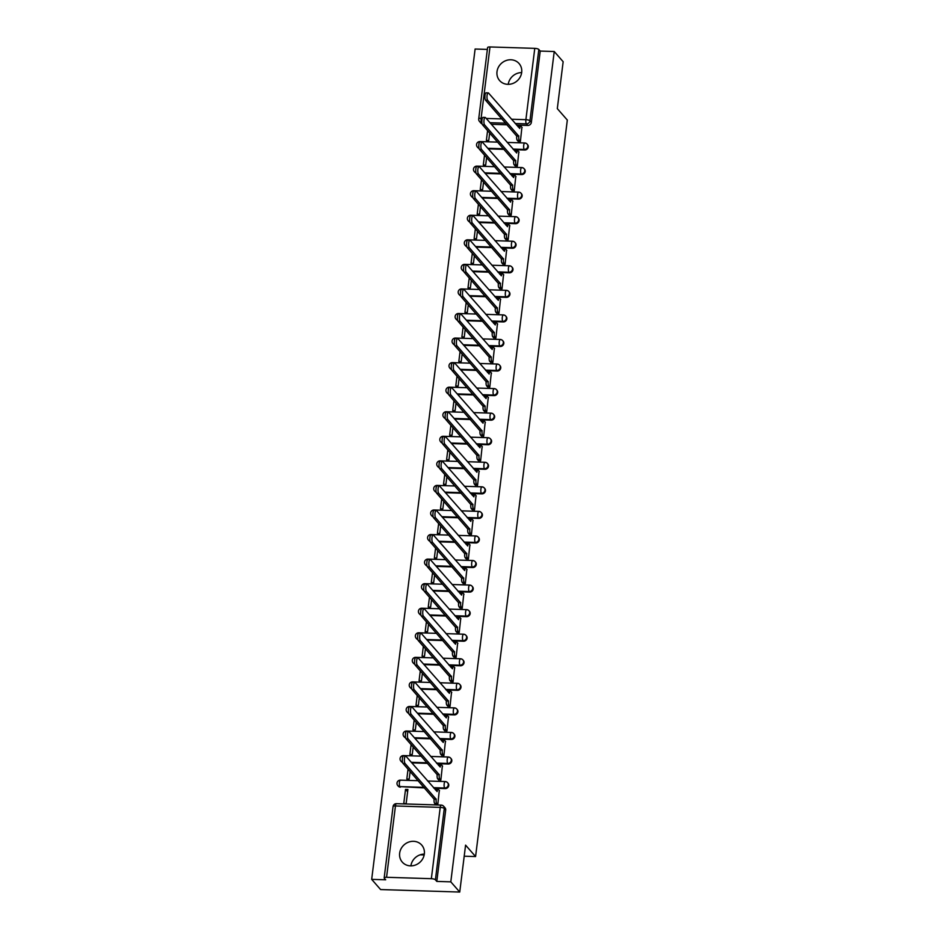 <?xml version="1.0" encoding="UTF-8"?>
<svg xmlns="http://www.w3.org/2000/svg" width="939" height="939" viewBox="0 0 939 939"><rect width="100%" height="100%" fill="white"/><g stroke="black" fill="none" stroke-linecap="round" stroke-linejoin="round"><path stroke-width="1.41" d="M497.001 71.669A12.923 11.773 -41.2 0 0 499.618 80.566A12.923 11.773 -41.2 0 0 512.717 83.524A12.923 11.773 -41.2 0 0 521.685 72.444A12.923 11.773 -41.2 0 0 519.067 63.547A12.923 11.773 -41.2 0 0 505.957 60.589A12.923 11.773 -41.2 0 0 497.001 71.669M399.65 853.199A12.923 11.773 -41.2 0 0 402.279 862.096A12.923 11.773 -41.2 0 0 415.378 865.054A12.923 11.773 -41.2 0 0 424.334 853.974A12.923 11.773 -41.2 0 0 421.717 845.077A12.923 11.773 -41.2 0 0 408.618 842.119A12.923 11.773 -41.2 0 0 399.65 853.199M513.516 149.653L524.725 150.005A3.31 3.017 -41.2 0 0 527.612 144.676L527.119 144.113A3.31 3.017 138.8 0 1 524.232 149.442L513.023 149.09M510.464 174.208L521.661 174.56A3.31 3.017 -41.2 0 0 524.549 169.231L524.056 168.668A3.31 3.017 138.8 0 1 521.168 173.997L509.971 173.645M507.4 198.775L518.61 199.127A3.31 3.017 -41.2 0 0 521.497 193.798L520.992 193.234A3.31 3.017 138.8 0 1 518.117 198.563L506.907 198.211M504.337 223.329L515.546 223.682A3.31 3.017 -41.2 0 0 518.434 218.353L517.941 217.789A3.31 3.017 138.8 0 1 515.053 223.118L503.844 222.766M501.285 247.896L512.483 248.248A3.31 3.017 -41.2 0 0 515.37 242.919L514.877 242.356A3.31 3.017 138.8 0 1 511.99 247.685L500.792 247.333M498.222 272.451L509.431 272.803A3.31 3.017 -41.2 0 0 512.318 267.474L511.825 266.911A3.31 3.017 138.8 0 1 508.938 272.24L497.729 271.887M495.17 297.017L506.367 297.37A3.31 3.017 -41.2 0 0 509.255 292.041L508.762 291.477A3.31 3.017 138.8 0 1 505.875 296.806L494.677 296.454M492.106 321.572L503.316 321.924A3.31 3.017 -41.2 0 0 506.191 316.596L505.698 316.032A3.31 3.017 138.8 0 1 502.823 321.361L491.613 321.009M489.043 346.139L500.252 346.491A3.31 3.017 -41.2 0 0 503.14 341.162L502.647 340.599A3.31 3.017 138.8 0 1 499.759 345.928L488.55 345.575M485.991 370.694L497.189 371.046A3.31 3.017 -41.2 0 0 500.076 365.717L499.583 365.154A3.31 3.017 138.8 0 1 496.696 370.482L485.498 370.13M482.928 395.26L494.137 395.612A3.31 3.017 -41.2 0 0 497.013 390.284L496.52 389.72A3.31 3.017 138.8 0 1 493.644 395.049L482.435 394.697M479.864 419.815L491.074 420.167A3.31 3.017 -41.2 0 0 493.961 414.838L493.468 414.275A3.31 3.017 138.8 0 1 490.581 419.604L479.371 419.252M476.812 444.382L488.01 444.734A3.31 3.017 -41.2 0 0 490.897 439.405L490.404 438.842A3.31 3.017 138.8 0 1 487.517 444.17L476.319 443.818M473.749 468.937L484.958 469.289A3.31 3.017 -41.2 0 0 487.846 463.96L487.353 463.397A3.31 3.017 138.8 0 1 484.465 468.725L473.256 468.373M470.697 493.503L481.895 493.855A3.31 3.017 -41.2 0 0 484.782 488.526L484.289 487.951A3.31 3.017 138.8 0 1 481.402 493.292L470.193 492.94M467.634 518.058L478.831 518.41A3.31 3.017 -41.2 0 0 481.719 513.081L481.226 512.518A3.31 3.017 138.8 0 1 478.338 517.847L467.141 517.495M464.57 542.625L475.78 542.977A3.31 3.017 -41.2 0 0 478.667 537.648L478.174 537.073A3.31 3.017 138.8 0 1 475.287 542.413L464.077 542.061M461.519 567.179L472.716 567.532A3.31 3.017 -41.2 0 0 475.603 562.203L475.111 561.639A3.31 3.017 138.8 0 1 472.223 566.968L461.026 566.616M458.455 591.746L469.664 592.098A3.31 3.017 -41.2 0 0 472.54 586.758L472.047 586.194A3.31 3.017 138.8 0 1 469.171 591.535L457.962 591.183M455.392 616.301L466.601 616.653A3.31 3.017 -41.2 0 0 469.488 611.324L468.995 610.761A3.31 3.017 138.8 0 1 466.108 616.09L454.899 615.738M452.34 640.868L463.537 641.22A3.31 3.017 -41.2 0 0 466.425 635.879L465.932 635.316A3.31 3.017 138.8 0 1 463.044 640.656L451.847 640.304M449.276 665.422L460.486 665.774A3.31 3.017 -41.2 0 0 463.361 660.446L462.868 659.882A3.31 3.017 138.8 0 1 459.993 665.211L448.783 664.859M446.213 689.989L457.422 690.341A3.31 3.017 -41.2 0 0 460.31 685.001L459.817 684.437A3.31 3.017 138.8 0 1 456.929 689.778L445.72 689.426M443.161 714.544L454.359 714.896A3.31 3.017 -41.2 0 0 457.246 709.567L456.753 709.004A3.31 3.017 138.8 0 1 453.866 714.333L442.668 713.98M440.098 739.11L451.307 739.463A3.31 3.017 -41.2 0 0 454.194 734.122L453.701 733.559A3.31 3.017 138.8 0 1 450.814 738.899L439.605 738.547M437.046 763.665L448.243 764.017A3.31 3.017 -41.2 0 0 451.131 758.689L450.638 758.125A3.31 3.017 138.8 0 1 447.75 763.454L436.541 763.102M433.982 788.232L445.192 788.584A3.31 3.017 -41.2 0 0 448.067 783.243L447.574 782.68A3.31 3.017 138.8 0 1 444.687 788.021L433.489 787.668M487.364 49.415L475.111 49.028L371.68 879.362L385.683 879.796L384.297 878.211A3.31 0.951 -172.9 0 1 384.18 877.906A3.31 0.951 -172.9 0 1 386.563 877.284L431.353 878.693L440.227 807.376L395.448 805.967L386.563 877.284M459.734 892.05L450.802 881.85L554.233 51.516L563.154 61.716L557.308 108.631L567.32 120.063L475.58 856.556L465.58 845.135L459.734 892.05L380.612 889.562L371.68 879.362M489.994 46.95L481.108 118.267A3.31 0.951 -172.9 0 0 478.714 118.889L487.599 47.56A3.31 0.951 7.1 0 1 489.994 46.95L534.772 48.359A3.31 0.951 7.1 0 1 538.833 49.485L540.23 51.07L531.345 122.399A3.31 3.017 138.8 0 1 527.788 125.439L516.579 125.087M507.072 124.793L491.32 124.3M540.23 51.07L554.233 51.516M441.518 805.251A3.31 3.017 138.8 0 1 444.288 808.502L435.414 879.82L436.799 881.416L450.802 881.85M435.414 879.82A3.31 0.951 -172.9 0 0 431.353 878.693M435.438 804.324L437.785 804.629L439.311 790.45M405.531 789.382L403.758 803.549L406.141 803.631L407.902 789.464L405.531 789.382L407.62 791.765M408.042 769.158L406.822 778.994L409.193 779.065L410.132 771.541M438.501 779.757L440.849 780.063L442.375 765.884M411.106 744.604L409.885 754.44L412.256 754.51L413.195 746.986M441.565 755.202L443.901 755.508L445.426 741.329M414.169 720.037L412.937 729.873L415.32 729.943L416.247 722.42M444.617 730.636L446.964 730.941L448.49 716.762M417.221 695.482L416 705.318L418.371 705.389L419.31 697.865M447.68 706.081L450.027 706.386L451.553 692.207M420.285 670.916L419.064 680.752L421.435 680.822L422.374 673.298M450.732 681.514L453.079 681.82L454.605 667.641M423.348 646.361L422.116 656.197L424.487 656.267L425.426 648.743M453.795 656.96L456.143 657.265L457.669 643.086M426.4 621.794L425.179 631.63L427.55 631.701L428.489 624.177M456.859 632.393L459.194 632.698L460.72 618.519M429.463 597.239L428.243 607.075L430.614 607.146L431.553 599.622M459.91 607.838L462.258 608.143L463.784 593.964M432.527 572.673L431.294 582.509L433.665 582.579L434.604 575.055M462.974 583.272L465.321 583.577L466.847 569.398M435.579 548.118L434.358 557.954L436.729 558.024L437.668 550.5M466.037 558.717L468.373 559.022L469.899 544.843M438.642 523.551L437.41 533.387L439.792 533.458L440.731 525.934M469.089 534.15L471.437 534.455L472.963 520.276M441.694 498.996L440.473 508.832L442.844 508.903L443.783 501.379M472.153 509.595L474.5 509.9L476.026 495.722M444.757 474.43L443.537 484.266L445.908 484.336L446.847 476.812M475.216 485.029L477.552 485.334L479.078 471.167M447.821 449.875L446.588 459.711L448.971 459.781L449.898 452.258M478.268 460.474L480.615 460.779L482.141 446.6M450.873 425.308L449.652 435.144L452.023 435.215L452.962 427.691M481.331 435.907L483.679 436.212L485.205 422.045M453.936 400.753L452.715 410.589L455.086 410.66L456.025 403.136M484.383 411.352L486.731 411.658L488.257 397.479M457 376.187L455.767 386.023L458.138 386.105L459.077 378.57M487.447 386.786L489.794 387.091L491.32 372.924M460.051 351.632L458.831 361.468L461.202 361.538L462.141 354.015M490.51 362.231L492.846 362.536L494.372 348.357M463.115 327.065L461.882 336.901L464.265 336.984L465.204 329.448M493.562 337.664L495.909 337.97L497.435 323.802M466.167 302.511L464.946 312.347L467.317 312.417L468.256 304.893M496.625 313.11L498.973 313.415L500.499 299.236M469.23 277.944L468.009 287.78L470.38 287.862L471.319 280.327M499.689 288.543L502.025 288.848L503.55 274.681M472.294 253.389L471.061 263.225L473.444 263.296L474.371 255.772M502.741 263.988L505.088 264.293L506.614 250.114M475.345 228.823L474.125 238.659L476.496 238.741L477.435 231.205M505.804 239.422L508.152 239.727L509.677 225.56M478.409 204.268L477.188 214.104L479.559 214.174L480.498 206.65M508.856 214.867L511.203 215.172L512.729 200.993M481.472 179.701L480.24 189.537L482.611 189.619L483.55 182.084M511.919 190.3L514.267 190.605L515.793 176.438M484.524 155.146L483.303 164.982L485.674 165.053L486.613 157.529M514.983 165.745L517.33 166.05L518.856 151.872M487.587 130.58L486.367 140.416L488.738 140.498L489.677 132.962M518.035 141.179L520.382 141.484L521.908 127.317M504.02 149.348L488.268 148.855M500.957 173.915L485.205 173.422M497.893 198.469L482.141 197.976M494.841 223.036L479.09 222.543M491.778 247.591L476.026 247.098M488.714 272.157L472.974 271.653M485.663 296.712L469.911 296.219M482.599 321.279L466.847 320.774M479.547 345.834L463.796 345.341M476.484 370.4L460.732 369.896M473.42 394.955L457.669 394.462M470.369 419.522L454.617 419.017M467.305 444.077L451.553 443.584M464.242 468.643L448.49 468.138M461.19 493.198L445.438 492.705M458.126 517.765L442.375 517.26M455.075 542.319L439.323 541.826M452.011 566.886L436.259 566.381M448.948 591.441L433.196 590.948M445.896 616.007L430.144 615.503M442.832 640.562L427.081 640.069M439.769 665.129L424.017 664.624M436.717 689.684L420.965 689.191M433.654 714.25L417.902 713.746M430.59 738.805L414.838 738.312M427.538 763.372L411.787 762.867M424.475 787.927L399.908 786.6A3.31 3.017 138.8 0 1 397.807 785.638L398.3 786.201A3.31 3.017 -41.2 0 0 400.401 787.164M420.156 854.819L424.182 854.948M464.195 856.204L475.58 856.556M410.883 865.875A12.923 11.773 138.8 0 1 424.322 854.114M508.234 84.346A12.923 11.773 138.8 0 1 521.661 72.585M478.937 147.975A3.31 3.017 138.8 0 1 477.352 147.059L477.845 147.623A3.31 3.017 -41.2 0 0 479.043 148.432M475.885 172.53A3.31 3.017 138.8 0 1 474.289 171.626L474.782 172.189A3.31 3.017 -41.2 0 0 475.991 172.987M472.822 197.096A3.31 3.017 138.8 0 1 471.225 196.181L471.718 196.744A3.31 3.017 -41.2 0 0 472.927 197.554M469.77 221.651A3.31 3.017 138.8 0 1 468.174 220.747L468.667 221.311A3.31 3.017 -41.2 0 0 469.864 222.109M466.706 246.218A3.31 3.017 138.8 0 1 465.11 245.302L465.603 245.865A3.31 3.017 -41.2 0 0 466.812 246.675M463.643 270.772A3.31 3.017 138.8 0 1 462.047 269.869L462.54 270.432A3.31 3.017 -41.2 0 0 463.749 271.23M460.591 295.339A3.31 3.017 138.8 0 1 458.995 294.423L459.488 294.987A3.31 3.017 -41.2 0 0 460.685 295.797M457.528 319.894A3.31 3.017 138.8 0 1 455.931 318.99L456.424 319.553A3.31 3.017 -41.2 0 0 457.633 320.352M454.464 344.46A3.31 3.017 138.8 0 1 452.88 343.545L453.373 344.108A3.31 3.017 -41.2 0 0 454.57 344.918M451.413 369.015A3.31 3.017 138.8 0 1 449.816 368.111L450.309 368.675A3.31 3.017 -41.2 0 0 451.506 369.473M448.349 393.582A3.31 3.017 138.8 0 1 446.753 392.666L447.246 393.23A3.31 3.017 -41.2 0 0 448.455 394.04M445.286 418.137A3.31 3.017 138.8 0 1 443.701 417.233L444.194 417.796A3.31 3.017 -41.2 0 0 445.391 418.594M442.234 442.703A3.31 3.017 138.8 0 1 440.637 441.788L441.13 442.351A3.31 3.017 -41.2 0 0 442.339 443.161M439.17 467.258A3.31 3.017 138.8 0 1 437.574 466.354L438.067 466.918A3.31 3.017 -41.2 0 0 439.276 467.716M436.119 491.825A3.31 3.017 138.8 0 1 434.522 490.909L435.015 491.473A3.31 3.017 -41.2 0 0 436.212 492.282M433.055 516.38A3.31 3.017 138.8 0 1 431.459 515.476L431.952 516.039A3.31 3.017 -41.2 0 0 433.161 516.837M429.992 540.946A3.31 3.017 138.8 0 1 428.395 540.031L428.9 540.594A3.31 3.017 -41.2 0 0 430.097 541.404M426.94 565.501A3.31 3.017 138.8 0 1 425.344 564.597L425.837 565.161A3.31 3.017 -41.2 0 0 427.034 565.959M423.876 590.068A3.31 3.017 138.8 0 1 422.28 589.152L422.773 589.715A3.31 3.017 -41.2 0 0 423.982 590.525M420.813 614.622A3.31 3.017 138.8 0 1 419.228 613.719L419.721 614.282A3.31 3.017 -41.2 0 0 420.918 615.08M417.761 639.189A3.31 3.017 138.8 0 1 416.165 638.274L416.658 638.837A3.31 3.017 -41.2 0 0 417.855 639.647M414.698 663.744A3.31 3.017 138.8 0 1 413.101 662.84L413.594 663.404A3.31 3.017 -41.2 0 0 414.803 664.202M411.646 688.31A3.31 3.017 138.8 0 1 410.05 687.395L410.543 687.958A3.31 3.017 -41.2 0 0 411.74 688.768M408.582 712.865A3.31 3.017 138.8 0 1 406.986 711.962L407.479 712.525A3.31 3.017 -41.2 0 0 408.688 713.323M405.519 737.432A3.31 3.017 138.8 0 1 403.923 736.516L404.416 737.08A3.31 3.017 -41.2 0 0 405.625 737.89M402.467 761.987A3.31 3.017 138.8 0 1 400.871 761.083L401.364 761.646A3.31 3.017 -41.2 0 0 402.561 762.445M481.883 122.457L481.613 122.446A3.31 3.017 138.8 0 1 479.512 121.483L480.897 123.068A3.31 3.017 -41.2 0 0 482.106 123.866M436.799 881.416L445.685 810.087A3.31 3.017 -41.2 0 0 445.016 807.81L443.619 806.225A3.31 3.31 0 0 0 441.236 805.087L396.446 803.678A3.31 3.31 0 0 0 393.054 806.578L384.18 877.906M439.522 790.685L438.443 789.453A3.31 0.974 91.8 0 0 438.149 789.288A3.31 0.974 91.8 0 0 437.151 791.577L405.941 756.2A3.815 1.115 91.8 0 0 405.613 756.012A3.815 1.115 91.8 0 0 404.404 759.205A3.815 1.115 91.8 0 0 405.038 763.442L436.189 799.289A3.31 0.974 91.8 0 0 436.694 803.467L434.64 803.397A3.31 0.974 -88.2 0 1 434.135 799.23L402.984 763.372A3.815 1.115 -88.2 0 1 402.35 759.135A3.815 1.115 -88.2 0 1 403.559 755.942L405.613 756.012M435.649 804.559L434.64 803.397M435.473 789.922A3.31 0.974 -88.2 0 1 436.095 789.23L438.149 789.288M437.703 804.629L436.694 803.467M436.224 799.054L434.158 798.995M442.586 766.13L441.494 764.898A3.31 0.974 91.8 0 0 441.213 764.733A3.31 0.974 91.8 0 0 440.215 767.022L409.005 731.634A3.815 1.115 91.8 0 0 408.676 731.446A3.815 1.115 91.8 0 0 407.467 734.638A3.815 1.115 91.8 0 0 408.101 738.876L439.252 774.734A3.31 0.974 91.8 0 0 439.757 778.901L437.703 778.842A3.31 0.974 -88.2 0 1 437.187 774.663L406.047 738.817A3.815 1.115 -88.2 0 1 405.402 734.58A3.815 1.115 -88.2 0 1 406.61 731.387L408.676 731.446M438.713 780.004L437.703 778.842M438.525 765.367A3.31 0.974 -88.2 0 1 439.159 764.663L441.213 764.733M440.767 780.063L439.757 778.901M439.276 774.499L437.222 774.429M445.638 741.564L444.558 740.331A3.31 0.974 91.8 0 0 444.276 740.167A3.31 0.974 91.8 0 0 443.267 742.456L412.057 707.079A3.815 1.115 91.8 0 0 411.728 706.891A3.815 1.115 91.8 0 0 410.519 710.084A3.815 1.115 91.8 0 0 411.165 714.321L442.304 750.167A3.31 0.974 91.8 0 0 442.809 754.346L440.755 754.275A3.31 0.974 -88.2 0 1 440.25 750.108L409.099 714.25A3.815 1.115 -88.2 0 1 408.465 710.013A3.815 1.115 -88.2 0 1 409.674 706.821L411.728 706.891M441.764 755.437L440.755 754.275M441.588 740.801A3.31 0.974 -88.2 0 1 442.21 740.108L444.276 740.167M443.83 755.508L442.809 754.346M442.339 749.932L440.285 749.874M448.701 717.009L447.621 715.776A3.31 0.974 91.8 0 0 447.328 715.612A3.31 0.974 91.8 0 0 446.33 717.901L415.12 682.512A3.815 1.115 91.8 0 0 414.792 682.324A3.815 1.115 91.8 0 0 413.583 685.517A3.815 1.115 91.8 0 0 414.216 689.754L445.368 725.612A3.31 0.974 91.8 0 0 445.872 729.779L443.818 729.72A3.31 0.974 -88.2 0 1 443.314 725.542L412.162 689.696A3.815 1.115 -88.2 0 1 411.528 685.458A3.815 1.115 -88.2 0 1 412.737 682.266L414.792 682.324M444.828 730.882L443.818 729.72M444.64 716.246A3.31 0.974 -88.2 0 1 445.274 715.541L447.328 715.612M446.882 730.941L445.872 729.779M445.403 725.378L443.337 725.307M451.753 692.442L450.673 691.21A3.31 0.974 91.8 0 0 450.391 691.045A3.31 0.974 91.8 0 0 449.394 693.334L418.184 657.957A3.815 1.115 91.8 0 0 417.843 657.769A3.815 1.115 91.8 0 0 416.634 660.962A3.815 1.115 91.8 0 0 417.28 665.199L448.431 701.046A3.31 0.974 91.8 0 0 448.936 705.224L446.87 705.154A3.31 0.974 -88.2 0 1 446.365 700.987L415.226 665.129A3.815 1.115 -88.2 0 1 414.58 660.892A3.815 1.115 -88.2 0 1 415.789 657.699L417.843 657.769M447.891 706.316L446.87 705.154M447.703 691.679A3.31 0.974 -88.2 0 1 448.337 690.987L450.391 691.045M449.945 706.386L448.936 705.224M448.455 700.811L446.401 700.752M454.816 667.887L453.737 666.655A3.31 0.974 91.8 0 0 453.443 666.49A3.31 0.974 91.8 0 0 452.445 668.779L421.235 633.391A3.815 1.115 91.8 0 0 420.907 633.203A3.815 1.115 91.8 0 0 419.698 636.396A3.815 1.115 91.8 0 0 420.332 640.633L451.483 676.491A3.31 0.974 91.8 0 0 451.988 680.658L449.934 680.599A3.31 0.974 -88.2 0 1 449.429 676.42L418.278 640.574A3.815 1.115 -88.2 0 1 417.644 636.337A3.815 1.115 -88.2 0 1 418.853 633.144L420.907 633.203M450.943 681.761L449.934 680.599M450.767 667.124A3.31 0.974 -88.2 0 1 451.389 666.42L453.443 666.49M453.009 681.82L451.988 680.658M451.518 676.256L449.464 676.186M457.88 643.321L456.8 642.088A3.31 0.974 91.8 0 0 456.507 641.924A3.31 0.974 91.8 0 0 455.509 644.213L424.299 608.836A3.815 1.115 91.8 0 0 423.97 608.648A3.815 1.115 91.8 0 0 422.761 611.841A3.815 1.115 91.8 0 0 423.395 616.078L454.546 651.924A3.31 0.974 91.8 0 0 455.051 656.103L452.997 656.032A3.31 0.974 -88.2 0 1 452.492 651.866L421.341 616.007A3.815 1.115 -88.2 0 1 420.695 611.77A3.815 1.115 -88.2 0 1 421.904 608.578L423.97 608.648M454.007 657.194L452.997 656.032M453.819 642.558A3.31 0.974 -88.2 0 1 454.453 641.865L456.507 641.924M456.061 657.265L455.051 656.103M454.57 651.689L452.516 651.631M460.932 618.766L459.852 617.533A3.31 0.974 91.8 0 0 459.57 617.369A3.31 0.974 91.8 0 0 458.561 619.658L427.362 584.269A3.815 1.115 91.8 0 0 427.022 584.081A3.815 1.115 91.8 0 0 425.813 587.274A3.815 1.115 91.8 0 0 426.459 591.511L457.61 627.369A3.31 0.974 91.8 0 0 458.115 631.536L456.049 631.478A3.31 0.974 -88.2 0 1 455.544 627.299L424.393 591.453A3.815 1.115 -88.2 0 1 423.759 587.215A3.815 1.115 -88.2 0 1 424.968 584.023L427.022 584.081M457.07 632.64L456.049 631.478M456.882 618.003A3.31 0.974 -88.2 0 1 457.504 617.299L459.57 617.369M459.124 632.698L458.115 631.536M457.633 627.135L455.579 627.064M463.995 594.199L462.915 592.967A3.31 0.974 91.8 0 0 462.622 592.802A3.31 0.974 91.8 0 0 461.624 595.091L430.414 559.714A3.815 1.115 91.8 0 0 430.085 559.527A3.815 1.115 91.8 0 0 428.877 562.719A3.815 1.115 91.8 0 0 429.51 566.956L460.662 602.803A3.31 0.974 91.8 0 0 461.166 606.981L459.112 606.911A3.31 0.974 -88.2 0 1 458.608 602.744L427.456 566.886A3.815 1.115 -88.2 0 1 426.822 562.649A3.815 1.115 -88.2 0 1 428.031 559.456L430.085 559.527M460.122 608.073L459.112 606.911M459.946 593.436A3.31 0.974 -88.2 0 1 460.568 592.744L462.622 592.802M462.188 608.143L461.166 606.981M460.697 602.568L458.631 602.509M467.059 569.644L465.979 568.412A3.31 0.974 91.8 0 0 465.685 568.248A3.31 0.974 91.8 0 0 464.688 570.536L433.478 535.148A3.815 1.115 91.8 0 0 433.149 534.96A3.815 1.115 91.8 0 0 431.94 538.153A3.815 1.115 91.8 0 0 432.574 542.39L463.725 578.248A3.31 0.974 91.8 0 0 464.23 582.415L462.176 582.356A3.31 0.974 -88.2 0 1 461.671 578.178L430.52 542.331A3.815 1.115 -88.2 0 1 429.874 538.094A3.815 1.115 -88.2 0 1 431.083 534.901L433.149 534.96M463.185 583.518L462.176 582.356M462.997 568.881A3.31 0.974 -88.2 0 1 463.631 568.177L465.685 568.248M465.239 583.577L464.23 582.415M463.749 578.013L461.695 577.943M470.11 545.078L469.031 543.845A3.31 0.974 91.8 0 0 468.749 543.681A3.31 0.974 91.8 0 0 467.739 545.97L436.529 510.593A3.815 1.115 91.8 0 0 436.201 510.405A3.815 1.115 91.8 0 0 434.992 513.598A3.815 1.115 91.8 0 0 435.637 517.835L466.777 553.681A3.31 0.974 91.8 0 0 467.282 557.86L465.228 557.789A3.31 0.974 -88.2 0 1 464.723 553.623L433.572 517.765A3.815 1.115 -88.2 0 1 432.938 513.527A3.815 1.115 -88.2 0 1 434.147 510.335L436.201 510.405M466.249 558.951L465.228 557.789M466.061 544.315A3.31 0.974 -88.2 0 1 466.683 543.622L468.749 543.681M468.303 559.022L467.282 557.86M466.812 553.447L464.758 553.388M473.174 520.523L472.094 519.29A3.31 0.974 91.8 0 0 471.801 519.126A3.31 0.974 91.8 0 0 470.803 521.415L439.593 486.026A3.815 1.115 91.8 0 0 439.264 485.839A3.815 1.115 91.8 0 0 438.055 489.043A3.815 1.115 91.8 0 0 438.689 493.268L469.84 529.127A3.31 0.974 91.8 0 0 470.345 533.305L468.291 533.235A3.31 0.974 -88.2 0 1 467.786 529.056L436.635 493.21A3.815 1.115 -88.2 0 1 436.001 488.973A3.815 1.115 -88.2 0 1 437.21 485.78L439.264 485.839M469.3 534.397L468.291 533.235M469.124 519.76A3.31 0.974 -88.2 0 1 469.746 519.056L471.801 519.126M471.355 534.455L470.345 533.305M469.876 528.892L467.81 528.821M476.237 495.956L475.146 494.724A3.31 0.974 91.8 0 0 474.864 494.56A3.31 0.974 91.8 0 0 473.866 496.848L442.656 461.472A3.815 1.115 91.8 0 0 442.328 461.284A3.815 1.115 91.8 0 0 441.119 464.476A3.815 1.115 91.8 0 0 441.753 468.714L472.904 504.56A3.31 0.974 91.8 0 0 473.409 508.738L471.343 508.68A3.31 0.974 -88.2 0 1 470.838 504.501L439.698 468.643A3.815 1.115 -88.2 0 1 439.053 464.406A3.815 1.115 -88.2 0 1 440.262 461.213L442.328 461.284M472.364 509.83L471.343 508.68M472.176 495.193A3.31 0.974 -88.2 0 1 472.81 494.501L474.864 494.56M474.418 509.9L473.409 508.738M472.927 504.325L470.873 504.266M479.289 471.401L478.209 470.169A3.31 0.974 91.8 0 0 477.928 470.005A3.31 0.974 91.8 0 0 476.918 472.294L445.708 436.905A3.815 1.115 91.8 0 0 445.379 436.717A3.815 1.115 91.8 0 0 444.17 439.922A3.815 1.115 91.8 0 0 444.816 444.147L475.956 480.005A3.31 0.974 91.8 0 0 476.46 484.184L474.406 484.113A3.31 0.974 -88.2 0 1 473.902 479.935L442.75 444.088A3.815 1.115 -88.2 0 1 442.116 439.851A3.815 1.115 -88.2 0 1 443.325 436.658L445.379 436.717M475.416 485.275L474.406 484.113M475.24 470.639A3.31 0.974 -88.2 0 1 475.862 469.934L477.928 470.005M477.482 485.334L476.46 484.184M475.991 479.77L473.937 479.7M482.353 446.835L481.273 445.602A3.31 0.974 91.8 0 0 480.979 445.438A3.31 0.974 91.8 0 0 479.982 447.727L448.772 412.35A3.815 1.115 91.8 0 0 448.443 412.162A3.815 1.115 91.8 0 0 447.234 415.355A3.815 1.115 91.8 0 0 447.868 419.592L479.019 455.438A3.31 0.974 91.8 0 0 479.524 459.617L477.47 459.558A3.31 0.974 -88.2 0 1 476.965 455.38L445.814 419.522A3.815 1.115 -88.2 0 1 445.18 415.296A3.815 1.115 -88.2 0 1 446.389 412.092L448.443 412.162M478.479 460.709L477.47 459.558M478.291 446.072A3.31 0.974 -88.2 0 1 478.925 445.379L480.979 445.438M480.533 460.779L479.524 459.617M479.043 455.204L476.989 455.145M485.404 422.28L484.324 421.048A3.31 0.974 91.8 0 0 484.043 420.883A3.31 0.974 91.8 0 0 483.033 423.172L451.835 387.784A3.815 1.115 91.8 0 0 451.495 387.596A3.815 1.115 91.8 0 0 450.286 390.8A3.815 1.115 91.8 0 0 450.931 395.026L482.083 430.884A3.31 0.974 91.8 0 0 482.587 435.062L480.522 434.992A3.31 0.974 -88.2 0 1 480.017 430.813L448.877 394.967A3.815 1.115 -88.2 0 1 448.232 390.73A3.815 1.115 -88.2 0 1 449.441 387.537L451.495 387.596M481.543 436.154L480.522 434.992M481.355 421.517A3.31 0.974 -88.2 0 1 481.989 420.813L484.043 420.883M483.597 436.212L482.587 435.062M482.106 430.649L480.052 430.578M488.468 397.713L487.388 396.481A3.31 0.974 91.8 0 0 487.095 396.317A3.31 0.974 91.8 0 0 486.097 398.606L454.887 363.229A3.815 1.115 91.8 0 0 454.558 363.041A3.815 1.115 91.8 0 0 453.349 366.233A3.815 1.115 91.8 0 0 453.983 370.471L485.134 406.317A3.31 0.974 91.8 0 0 485.639 410.496L483.585 410.437A3.31 0.974 -88.2 0 1 483.08 406.258L451.929 370.4A3.815 1.115 -88.2 0 1 451.295 366.175A3.815 1.115 -88.2 0 1 452.504 362.97L454.558 363.041M484.594 411.587L483.585 410.437M484.418 396.951A3.31 0.974 -88.2 0 1 485.04 396.258L487.095 396.317M486.66 411.658L485.639 410.496M485.17 406.082L483.104 406.024M491.531 373.159L490.451 371.926A3.31 0.974 91.8 0 0 490.158 371.762A3.31 0.974 91.8 0 0 489.16 374.051L457.95 338.662A3.815 1.115 91.8 0 0 457.622 338.474A3.815 1.115 91.8 0 0 456.413 341.679A3.815 1.115 91.8 0 0 457.047 345.904L488.198 381.762A3.31 0.974 91.8 0 0 488.703 385.941L486.648 385.87A3.31 0.974 -88.2 0 1 486.144 381.692L454.992 345.845A3.815 1.115 -88.2 0 1 454.347 341.608A3.815 1.115 -88.2 0 1 455.556 338.416L457.622 338.474M487.658 387.032L486.648 385.87M487.47 372.396A3.31 0.974 -88.2 0 1 488.104 371.691L490.158 371.762M489.712 387.091L488.703 385.941M488.221 381.527L486.167 381.457M494.583 348.604L493.503 347.36A3.31 0.974 91.8 0 0 493.221 347.195A3.31 0.974 91.8 0 0 492.212 349.484L461.014 314.107A3.815 1.115 91.8 0 0 460.673 313.919A3.815 1.115 91.8 0 0 459.464 317.112A3.815 1.115 91.8 0 0 460.11 321.349L491.261 357.196A3.31 0.974 91.8 0 0 491.766 361.374L489.7 361.315A3.31 0.974 -88.2 0 1 489.196 357.137L458.044 321.279A3.815 1.115 -88.2 0 1 457.41 317.053A3.815 1.115 -88.2 0 1 458.619 313.849L460.673 313.919M490.721 362.466L489.7 361.315M490.534 347.829A3.31 0.974 -88.2 0 1 491.156 347.137L493.221 347.195M492.775 362.536L491.766 361.374M491.285 356.961L489.231 356.902M497.647 324.037L496.567 322.805A3.31 0.974 91.8 0 0 496.273 322.64A3.31 0.974 91.8 0 0 495.276 324.929L464.066 289.541A3.815 1.115 91.8 0 0 463.737 289.353A3.815 1.115 91.8 0 0 462.528 292.557A3.815 1.115 91.8 0 0 463.162 296.783L494.313 332.641A3.31 0.974 91.8 0 0 494.818 336.819L492.764 336.749A3.31 0.974 -88.2 0 1 492.259 332.57L461.108 296.724A3.815 1.115 -88.2 0 1 460.474 292.487A3.815 1.115 -88.2 0 1 461.683 289.294L463.737 289.353M493.773 337.911L492.764 336.749M493.597 323.274A3.31 0.974 -88.2 0 1 494.219 322.57L496.273 322.64M495.839 337.97L494.818 336.819M494.348 332.406L492.282 332.336M500.71 299.482L499.63 298.238A3.31 0.974 91.8 0 0 499.337 298.074A3.31 0.974 91.8 0 0 498.339 300.363L467.129 264.986A3.815 1.115 91.8 0 0 466.8 264.798A3.815 1.115 91.8 0 0 465.591 267.991A3.815 1.115 91.8 0 0 466.225 272.228L497.377 308.086A3.31 0.974 91.8 0 0 497.881 312.253L495.827 312.194A3.31 0.974 -88.2 0 1 495.323 308.015L464.171 272.157A3.815 1.115 -88.2 0 1 463.526 267.932A3.815 1.115 -88.2 0 1 464.735 264.728L466.8 264.798M496.837 313.344L495.827 312.194M496.649 298.708A3.31 0.974 -88.2 0 1 497.283 298.015L499.337 298.074M498.891 313.415L497.881 312.253M497.4 307.839L495.346 307.781M503.762 274.916L502.682 273.683A3.31 0.974 91.8 0 0 502.4 273.519A3.31 0.974 91.8 0 0 501.391 275.808L470.181 240.419A3.815 1.115 91.8 0 0 469.852 240.231A3.815 1.115 91.8 0 0 468.643 243.436A3.815 1.115 91.8 0 0 469.289 247.661L500.428 283.519A3.31 0.974 91.8 0 0 500.933 287.698L498.879 287.627A3.31 0.974 -88.2 0 1 498.374 283.449L467.223 247.603A3.815 1.115 -88.2 0 1 466.589 243.365A3.815 1.115 -88.2 0 1 467.798 240.173L469.852 240.231M499.9 288.789L498.879 287.627M499.712 274.153A3.31 0.974 -88.2 0 1 500.334 273.449L502.4 273.519M501.954 288.848L500.933 287.698M500.464 283.285L498.409 283.214M506.825 250.361L505.745 249.117A3.31 0.974 91.8 0 0 505.452 248.952A3.31 0.974 91.8 0 0 504.454 251.241L473.244 215.864A3.815 1.115 91.8 0 0 472.916 215.677A3.815 1.115 91.8 0 0 471.707 218.869A3.815 1.115 91.8 0 0 472.34 223.106L503.492 258.964A3.31 0.974 91.8 0 0 503.997 263.131L501.942 263.073A3.31 0.974 -88.2 0 1 501.438 258.894L470.286 223.036A3.815 1.115 -88.2 0 1 469.653 218.81A3.815 1.115 -88.2 0 1 470.862 215.606L472.916 215.677M502.952 264.223L501.942 263.073M502.776 249.586A3.31 0.974 -88.2 0 1 503.398 248.894L505.452 248.952M505.006 264.293L503.997 263.131M503.527 258.718L501.461 258.659M509.889 225.794L508.797 224.562A3.31 0.974 91.8 0 0 508.515 224.398A3.31 0.974 91.8 0 0 507.518 226.686L476.308 191.298A3.815 1.115 91.8 0 0 475.967 191.122A3.815 1.115 91.8 0 0 474.77 194.314A3.815 1.115 91.8 0 0 475.404 198.54L506.555 234.398A3.31 0.974 91.8 0 0 507.06 238.576L504.994 238.506A3.31 0.974 -88.2 0 1 504.489 234.339L473.35 198.481A3.815 1.115 -88.2 0 1 472.704 194.244A3.815 1.115 -88.2 0 1 473.913 191.051L475.967 191.122M506.015 239.668L504.994 238.506M505.828 225.031A3.31 0.974 -88.2 0 1 506.461 224.327L508.515 224.398M508.069 239.727L507.06 238.576M506.579 234.163L504.525 234.093M512.94 201.239L511.861 199.995A3.31 0.974 91.8 0 0 511.579 199.831A3.31 0.974 91.8 0 0 510.57 202.12L479.36 166.743A3.815 1.115 91.8 0 0 479.031 166.555A3.815 1.115 91.8 0 0 477.822 169.748A3.815 1.115 91.8 0 0 478.456 173.985L509.607 209.843A3.31 0.974 91.8 0 0 510.112 214.01L508.058 213.951A3.31 0.974 -88.2 0 1 507.553 209.773L476.402 173.915A3.815 1.115 -88.2 0 1 475.768 169.689A3.815 1.115 -88.2 0 1 476.977 166.496L479.031 166.555M509.067 215.101L508.058 213.951M508.891 200.465A3.31 0.974 -88.2 0 1 509.513 199.772L511.579 199.831M511.133 215.172L510.112 214.01M509.642 209.597L507.588 209.538M516.004 176.673L514.924 175.44A3.31 0.974 91.8 0 0 514.631 175.276A3.31 0.974 91.8 0 0 513.633 177.565L482.423 142.176A3.815 1.115 91.8 0 0 482.094 142A3.815 1.115 91.8 0 0 480.885 145.193A3.815 1.115 91.8 0 0 481.519 149.418L512.671 185.276A3.31 0.974 91.8 0 0 513.175 189.455L511.121 189.385A3.31 0.974 -88.2 0 1 510.616 185.218L479.465 149.36A3.815 1.115 -88.2 0 1 478.831 145.122A3.815 1.115 -88.2 0 1 480.029 141.93L482.094 142M512.131 190.547L511.121 189.385M511.943 175.91A3.31 0.974 -88.2 0 1 512.577 175.206L514.631 175.276M514.185 190.605L513.175 189.455M512.694 185.042L510.64 184.971M519.056 152.118L517.976 150.874A3.31 0.974 91.8 0 0 517.694 150.721A3.31 0.974 91.8 0 0 516.685 152.998L485.486 117.621A3.815 1.115 91.8 0 0 485.146 117.434A3.815 1.115 91.8 0 0 483.937 120.626A3.815 1.115 91.8 0 0 484.583 124.864L515.734 160.722A3.31 0.974 91.8 0 0 516.239 164.888L514.173 164.83A3.31 0.974 -88.2 0 1 513.668 160.651L482.517 124.793A3.815 1.115 -88.2 0 1 481.883 120.568A3.815 1.115 -88.2 0 1 483.092 117.375L485.146 117.434M515.194 165.98L514.173 164.83M515.006 151.343A3.31 0.974 -88.2 0 1 515.64 150.651L517.694 150.721M517.248 166.05L516.239 164.888M515.757 160.475L513.703 160.416M522.119 127.551L521.039 126.319A3.31 0.974 91.8 0 0 520.746 126.155A3.31 0.974 91.8 0 0 519.748 128.443L488.538 93.055A3.815 1.115 91.8 0 0 488.21 92.879A3.815 1.115 91.8 0 0 487.001 96.071A3.815 1.115 91.8 0 0 487.634 100.297L518.786 136.155A3.31 0.974 91.8 0 0 519.29 140.334L517.236 140.263A3.31 0.974 -88.2 0 1 516.732 136.096L485.58 100.238A3.815 1.115 -88.2 0 1 484.947 96.001A3.815 1.115 -88.2 0 1 486.156 92.808L488.21 92.879M518.246 141.425L517.236 140.263M518.07 126.788A3.31 0.974 -88.2 0 1 518.692 126.096L520.746 126.155M520.312 141.484L519.29 140.334M518.821 135.92L516.755 135.85M524.725 150.005L524.232 149.442A3.31 0.974 -88.2 0 1 523.727 145.263A3.31 0.974 91.8 0 1 524.725 142.974A3.31 0.974 91.8 0 1 525.018 143.139A3.31 3.017 138.8 0 1 527.119 144.113A3.31 3.31 0 0 0 524.725 142.974L507.201 142.423M521.661 174.56L521.168 173.997A3.31 0.974 -88.2 0 1 520.664 169.83A3.31 0.974 91.8 0 1 521.673 167.541A3.31 0.974 91.8 0 1 521.955 167.705A3.31 3.017 138.8 0 1 524.056 168.668A3.31 3.31 0 0 0 521.673 167.541L504.137 166.989M518.61 199.127L518.117 198.563A3.31 0.974 -88.2 0 1 517.612 194.385A3.31 0.974 91.8 0 1 518.61 192.096A3.31 0.974 91.8 0 1 518.903 192.26A3.31 3.017 138.8 0 1 520.992 193.234A3.31 3.31 0 0 0 518.61 192.096L501.074 191.544M515.546 223.682L515.053 223.118A3.31 0.974 -88.2 0 1 514.549 218.951A3.31 0.974 91.8 0 1 515.546 216.663A3.31 0.974 91.8 0 1 515.84 216.827A3.31 3.017 138.8 0 1 517.941 217.789A3.31 3.31 0 0 0 515.546 216.663L498.022 216.111M512.483 248.248L511.99 247.685A3.31 0.974 -88.2 0 1 511.485 243.506A3.31 0.974 91.8 0 1 512.494 241.217A3.31 0.974 91.8 0 1 512.776 241.382A3.31 3.017 138.8 0 1 514.877 242.356A3.31 3.31 0 0 0 512.494 241.217L494.959 240.666M509.431 272.803L508.938 272.24A3.31 0.974 -88.2 0 1 508.433 268.073A3.31 0.974 91.8 0 1 509.431 265.784A3.31 0.974 91.8 0 1 509.724 265.948A3.31 3.017 138.8 0 1 511.825 266.911A3.31 3.31 0 0 0 509.431 265.784L491.907 265.232M506.367 297.37L505.875 296.806A3.31 0.974 -88.2 0 1 505.37 292.628A3.31 0.974 91.8 0 1 506.367 290.339A3.31 0.974 91.8 0 1 506.661 290.503A3.31 3.017 138.8 0 1 508.762 291.477A3.31 3.31 0 0 0 506.367 290.339L488.843 289.787M503.316 321.924L502.823 321.361A3.31 0.974 -88.2 0 1 502.306 317.194A3.31 0.974 91.8 0 1 503.316 314.905A3.31 0.974 91.8 0 1 503.597 315.07A3.31 3.017 138.8 0 1 505.698 316.032A3.31 3.31 0 0 0 503.316 314.905L485.78 314.354M500.252 346.491L499.759 345.928A3.31 0.974 -88.2 0 1 499.255 341.749A3.31 0.974 91.8 0 1 500.252 339.46A3.31 0.974 91.8 0 1 500.546 339.625A3.31 3.017 138.8 0 1 502.647 340.599A3.31 3.31 0 0 0 500.252 339.46L482.728 338.909M497.189 371.046L496.696 370.482A3.31 0.974 -88.2 0 1 496.191 366.316A3.31 0.974 91.8 0 1 497.201 364.027A3.31 0.974 91.8 0 1 497.482 364.191A3.31 3.017 138.8 0 1 499.583 365.154A3.31 3.31 0 0 0 497.201 364.027L479.665 363.475M494.137 395.612L493.644 395.049A3.31 0.974 -88.2 0 1 493.139 390.87A3.31 0.974 91.8 0 1 494.137 388.582A3.31 0.974 91.8 0 1 494.419 388.746A3.31 3.017 138.8 0 1 496.52 389.72A3.31 3.31 0 0 0 494.137 388.582L476.601 388.03M491.074 420.167L490.581 419.604A3.31 0.974 -88.2 0 1 490.076 415.437A3.31 0.974 91.8 0 1 491.074 413.148A3.31 0.974 91.8 0 1 491.367 413.313A3.31 3.017 138.8 0 1 493.468 414.275A3.31 3.31 0 0 0 491.074 413.148L473.549 412.597M488.01 444.734L487.517 444.17A3.31 0.974 -88.2 0 1 487.012 439.992A3.31 0.974 91.8 0 1 488.022 437.703A3.31 0.974 91.8 0 1 488.303 437.867A3.31 3.017 138.8 0 1 490.404 438.842A3.31 3.31 0 0 0 488.022 437.703L470.486 437.151M484.958 469.289L484.465 468.725A3.31 0.974 -88.2 0 1 483.961 464.559A3.31 0.974 91.8 0 1 484.958 462.27A3.31 0.974 91.8 0 1 485.252 462.434A3.31 3.017 138.8 0 1 487.353 463.397A3.31 3.31 0 0 0 484.958 462.27L467.422 461.718M481.895 493.855L481.402 493.292A3.31 0.974 -88.2 0 1 480.897 489.113A3.31 0.974 91.8 0 1 481.895 486.825A3.31 0.974 91.8 0 1 482.188 486.989A3.31 3.017 138.8 0 1 484.289 487.951A3.31 3.31 0 0 0 481.895 486.825L464.371 486.273M478.831 518.41L478.338 517.847A3.31 0.974 -88.2 0 1 477.834 513.68A3.31 0.974 91.8 0 1 478.843 511.391A3.31 0.974 91.8 0 1 479.125 511.555A3.31 3.017 138.8 0 1 481.226 512.518A3.31 3.31 0 0 0 478.843 511.391L461.307 510.839M475.78 542.977L475.287 542.413A3.31 0.974 -88.2 0 1 474.782 538.235A3.31 0.974 91.8 0 1 475.78 535.946A3.31 0.974 91.8 0 1 476.073 536.11A3.31 3.017 138.8 0 1 478.174 537.073A3.31 3.31 0 0 0 475.78 535.946L458.255 535.394M472.716 567.532L472.223 566.968A3.31 0.974 -88.2 0 1 471.718 562.801A3.31 0.974 91.8 0 1 472.716 560.513A3.31 0.974 91.8 0 1 473.01 560.677A3.31 3.017 138.8 0 1 475.111 561.639A3.31 3.31 0 0 0 472.716 560.513L455.192 559.961M469.664 592.098L469.171 591.535A3.31 0.974 -88.2 0 1 468.667 587.356A3.31 0.974 91.8 0 1 469.664 585.067A3.31 0.974 91.8 0 1 469.946 585.232A3.31 3.017 138.8 0 1 472.047 586.194A3.31 3.31 0 0 0 469.664 585.067L452.129 584.516M466.601 616.653L466.108 616.09A3.31 0.974 -88.2 0 1 465.603 611.923A3.31 0.974 91.8 0 1 466.601 609.634A3.31 0.974 91.8 0 1 466.894 609.798A3.31 3.017 138.8 0 1 468.995 610.761A3.31 3.31 0 0 0 466.601 609.634L449.077 609.082M463.537 641.22L463.044 640.656A3.31 0.974 -88.2 0 1 462.54 636.478A3.31 0.974 91.8 0 1 463.549 634.189A3.31 0.974 91.8 0 1 463.831 634.353A3.31 3.017 138.8 0 1 465.932 635.316A3.31 3.31 0 0 0 463.549 634.189L446.013 633.637M460.486 665.774L459.993 665.211A3.31 0.974 -88.2 0 1 459.488 661.044A3.31 0.974 91.8 0 1 460.486 658.755A3.31 0.974 91.8 0 1 460.767 658.92A3.31 3.017 138.8 0 1 462.868 659.882A3.31 3.31 0 0 0 460.486 658.755L442.95 658.204M457.422 690.341L456.929 689.778A3.31 0.974 -88.2 0 1 456.424 685.599A3.31 0.974 91.8 0 1 457.422 683.31A3.31 0.974 91.8 0 1 457.716 683.475A3.31 3.017 138.8 0 1 459.817 684.437A3.31 3.31 0 0 0 457.422 683.31L439.898 682.759M454.359 714.896L453.866 714.333A3.31 0.974 -88.2 0 1 453.361 710.154A3.31 0.974 91.8 0 1 454.37 707.877A3.31 0.974 91.8 0 1 454.652 708.041A3.31 3.017 138.8 0 1 456.753 709.004A3.31 3.31 0 0 0 454.37 707.877L436.835 707.325M451.307 739.463L450.814 738.899A3.31 0.974 -88.2 0 1 450.309 734.721A3.31 0.974 91.8 0 1 451.307 732.432A3.31 0.974 91.8 0 1 451.6 732.596A3.31 3.017 138.8 0 1 453.701 733.559A3.31 3.31 0 0 0 451.307 732.432L433.771 731.88M448.243 764.017L447.75 763.454A3.31 0.974 -88.2 0 1 447.246 759.275A3.31 0.974 91.8 0 1 448.243 756.998A3.31 0.974 91.8 0 1 448.537 757.163A3.31 3.017 138.8 0 1 450.638 758.125A3.31 3.31 0 0 0 448.243 756.998L430.719 756.447M445.192 788.584L444.687 788.021A3.31 0.974 -88.2 0 1 444.182 783.842A3.31 0.974 91.8 0 1 445.192 781.553A3.31 0.974 91.8 0 1 445.473 781.718A3.31 3.017 138.8 0 1 447.574 782.68A3.31 3.31 0 0 0 445.192 781.553L427.656 781.002M527.788 125.439L526.392 123.854L515.194 123.502M505.687 123.197L489.935 122.704M481.907 122.786L481.613 122.446A3.31 0.974 91.8 0 1 481.108 118.267L482.317 118.314M486.191 118.431L501.942 118.924M511.45 119.23L525.887 119.676L534.772 48.359M503.527 148.785L487.775 148.292M500.464 173.351L484.712 172.846M497.4 197.906L481.648 197.413M494.348 222.473L478.597 221.968M491.285 247.027L475.533 246.534M488.221 271.594L472.47 271.089M485.17 296.149L469.418 295.656M482.106 320.715L466.354 320.211M479.054 345.27L463.303 344.777M475.991 369.837L460.239 369.332M472.927 394.392L457.176 393.899M469.876 418.958L454.124 418.454M466.812 443.513L451.06 443.02M463.749 468.08L447.997 467.575M460.697 492.635L444.945 492.142M457.633 517.201L441.882 516.696M454.57 541.756L438.83 541.263M451.518 566.323L435.766 565.818M448.455 590.877L432.703 590.385M445.403 615.444L429.651 614.939M442.339 639.999L426.588 639.506M439.276 664.566L423.524 664.061M436.224 689.12L420.472 688.627M433.161 713.687L417.409 713.182M430.097 738.242L414.345 737.749M427.045 762.808L411.294 762.304M423.982 787.363L399.908 786.6A3.31 0.974 91.8 0 1 399.404 782.433A3.31 0.974 91.8 0 1 400.401 780.145A3.31 3.31 0 0 0 397.807 785.638M400.695 780.309A3.31 0.974 91.8 0 0 400.401 780.145L418.148 780.708M403.758 755.742A3.31 0.974 91.8 0 0 403.465 755.59A3.31 0.974 91.8 0 0 402.467 757.867A3.31 0.974 91.8 0 0 402.397 758.618M406.81 731.188A3.31 0.974 91.8 0 0 406.528 731.023A3.31 0.974 91.8 0 0 405.519 733.312A3.31 0.974 91.8 0 0 405.46 734.052M409.874 706.621A3.31 0.974 91.8 0 0 409.58 706.468A3.31 0.974 91.8 0 0 408.582 708.745A3.31 0.974 91.8 0 0 408.512 709.497M412.925 682.066A3.31 0.974 91.8 0 0 412.644 681.902A3.31 0.974 91.8 0 0 411.646 684.191A3.31 0.974 91.8 0 0 411.575 684.93M415.989 657.5A3.31 0.974 91.8 0 0 415.707 657.347A3.31 0.974 91.8 0 0 414.698 659.624A3.31 0.974 91.8 0 0 414.639 660.375M419.052 632.945A3.31 0.974 91.8 0 0 418.759 632.78A3.31 0.974 91.8 0 0 417.761 635.069A3.31 0.974 91.8 0 0 417.691 635.809M422.104 608.378A3.31 0.974 91.8 0 0 421.822 608.226A3.31 0.974 91.8 0 0 420.813 610.503A3.31 0.974 91.8 0 0 420.754 611.254M425.167 583.823A3.31 0.974 91.8 0 0 424.874 583.659A3.31 0.974 91.8 0 0 423.876 585.948A3.31 0.974 91.8 0 0 423.818 586.687M428.231 559.257A3.31 0.974 91.8 0 0 427.938 559.104A3.31 0.974 91.8 0 0 426.94 561.381A3.31 0.974 91.8 0 0 426.869 562.132M431.283 534.702A3.31 0.974 91.8 0 0 431.001 534.537A3.31 0.974 91.8 0 0 429.992 536.826A3.31 0.974 91.8 0 0 429.933 537.566M434.346 510.147A3.31 0.974 91.8 0 0 434.053 509.983A3.31 0.974 91.8 0 0 433.055 512.26A3.31 0.974 91.8 0 0 432.985 513.011M437.41 485.58A3.31 0.974 91.8 0 0 437.116 485.416A3.31 0.974 91.8 0 0 436.119 487.705A3.31 0.974 91.8 0 0 436.048 488.444M440.461 461.026A3.31 0.974 91.8 0 0 440.18 460.861A3.31 0.974 91.8 0 0 439.17 463.138A3.31 0.974 91.8 0 0 439.112 463.889M443.525 436.459A3.31 0.974 91.8 0 0 443.231 436.295A3.31 0.974 91.8 0 0 442.234 438.583A3.31 0.974 91.8 0 0 442.163 439.323M446.577 411.904A3.31 0.974 91.8 0 0 446.295 411.74A3.31 0.974 91.8 0 0 445.297 414.017A3.31 0.974 91.8 0 0 445.227 414.768M449.64 387.338A3.31 0.974 91.8 0 0 449.358 387.173A3.31 0.974 91.8 0 0 448.349 389.462A3.31 0.974 91.8 0 0 448.29 390.201M452.704 362.783A3.31 0.974 91.8 0 0 452.41 362.618A3.31 0.974 91.8 0 0 451.413 364.907A3.31 0.974 91.8 0 0 451.342 365.647M455.755 338.216A3.31 0.974 91.8 0 0 455.474 338.052A3.31 0.974 91.8 0 0 454.464 340.341A3.31 0.974 91.8 0 0 454.406 341.08M458.819 313.661A3.31 0.974 91.8 0 0 458.525 313.497A3.31 0.974 91.8 0 0 457.528 315.786A3.31 0.974 91.8 0 0 457.457 316.525M461.882 289.095A3.31 0.974 91.8 0 0 461.589 288.93A3.31 0.974 91.8 0 0 460.591 291.219A3.31 0.974 91.8 0 0 460.521 291.959M464.934 264.54A3.31 0.974 91.8 0 0 464.652 264.375A3.31 0.974 91.8 0 0 463.643 266.664A3.31 0.974 91.8 0 0 463.584 267.404M467.998 239.973A3.31 0.974 91.8 0 0 467.704 239.809A3.31 0.974 91.8 0 0 466.706 242.098A3.31 0.974 91.8 0 0 466.636 242.837M471.049 215.418A3.31 0.974 91.8 0 0 470.768 215.254A3.31 0.974 91.8 0 0 469.77 217.543A3.31 0.974 91.8 0 0 469.7 218.282M474.113 190.852A3.31 0.974 91.8 0 0 473.831 190.687A3.31 0.974 91.8 0 0 472.822 192.976A3.31 0.974 91.8 0 0 472.763 193.727M477.176 166.297A3.31 0.974 91.8 0 0 476.883 166.133A3.31 0.974 91.8 0 0 475.885 168.421A3.31 0.974 91.8 0 0 475.815 169.161M480.228 141.73A3.31 0.974 91.8 0 0 479.946 141.566A3.31 0.974 91.8 0 0 478.949 143.855A3.31 0.974 91.8 0 0 478.878 144.606M445.685 810.087L444.288 808.502A3.31 0.951 7.1 0 0 440.227 807.376A3.31 0.974 -88.2 0 1 441.236 805.087M531.345 122.399L529.948 120.802A3.31 3.017 138.8 0 1 526.392 123.854A3.31 0.974 91.8 0 1 525.887 119.676A3.31 0.951 7.1 0 1 529.948 120.802L538.833 49.485M393.054 806.578A3.31 0.951 -172.9 0 1 395.448 805.967A3.31 0.974 -88.2 0 1 396.446 803.678M436.189 799.289L434.135 799.23M405.038 763.442L402.984 763.372M439.252 774.734L437.187 774.663M408.101 738.876L406.047 738.817M442.304 750.167L440.25 750.108M411.165 714.321L409.099 714.25M445.368 725.612L443.314 725.542M414.216 689.754L412.162 689.696M448.431 701.046L446.365 700.987M417.28 665.199L415.226 665.129M451.483 676.491L449.429 676.42M420.332 640.633L418.278 640.574M454.546 651.924L452.492 651.866M423.395 616.078L421.341 616.007M457.61 627.369L455.544 627.299M426.459 591.511L424.393 591.453M460.662 602.803L458.608 602.744M429.51 566.956L427.456 566.886M463.725 578.248L461.671 578.178M432.574 542.39L430.52 542.331M466.777 553.681L464.723 553.623M435.637 517.835L433.572 517.765M469.84 529.127L467.786 529.056M438.689 493.268L436.635 493.21M472.904 504.56L470.838 504.501M441.753 468.714L439.698 468.643M475.956 480.005L473.902 479.935M444.816 444.147L442.75 444.088M479.019 455.438L476.965 455.38M447.868 419.592L445.814 419.522M482.083 430.884L480.017 430.813M450.931 395.026L448.877 394.967M485.134 406.317L483.08 406.258M453.983 370.471L451.929 370.4M488.198 381.762L486.144 381.692M457.047 345.904L454.992 345.845M491.261 357.196L489.196 357.137M460.11 321.349L458.044 321.279M494.313 332.641L492.259 332.57M463.162 296.783L461.108 296.724M497.377 308.086L495.323 308.015M466.225 272.228L464.171 272.157M500.428 283.519L498.374 283.449M469.289 247.661L467.223 247.603M503.492 258.964L501.438 258.894M472.34 223.106L470.286 223.036M506.555 234.398L504.489 234.339M475.404 198.54L473.35 198.481M509.607 209.843L507.553 209.773M478.456 173.985L476.402 173.915M512.671 185.276L510.616 185.218M481.519 149.418L479.465 149.36M515.734 160.722L513.668 160.651M484.583 124.864L482.517 124.793M518.786 136.155L516.732 136.096M487.634 100.297L485.58 100.238M421.212 756.141L403.465 755.59A3.31 3.31 0 0 0 400.871 761.083M424.275 731.587L406.528 731.023A3.31 3.31 0 0 0 403.923 736.516M427.327 707.02L409.58 706.468A3.31 3.31 0 0 0 406.986 711.962M430.391 682.465L412.644 681.902A3.31 3.31 0 0 0 410.05 687.395M433.454 657.899L415.707 657.347A3.31 3.31 0 0 0 413.101 662.84M436.506 633.344L418.759 632.78A3.31 3.31 0 0 0 416.165 638.274M439.569 608.777L421.822 608.226A3.31 3.31 0 0 0 419.228 613.719M442.633 584.222L424.874 583.659A3.31 3.31 0 0 0 422.28 589.152M445.685 559.656L427.938 559.104A3.31 3.31 0 0 0 425.344 564.597M448.748 535.101L431.001 534.537A3.31 3.31 0 0 0 428.395 540.031M451.8 510.534L434.053 509.983A3.31 3.31 0 0 0 431.459 515.476M454.863 485.979L437.116 485.416A3.31 3.31 0 0 0 434.522 490.909M457.927 461.413L440.18 460.861A3.31 3.31 0 0 0 437.574 466.354M460.979 436.858L443.231 436.295A3.31 3.31 0 0 0 440.637 441.788M464.042 412.291L446.295 411.74A3.31 3.31 0 0 0 443.701 417.233M467.106 387.737L449.358 387.173A3.31 3.31 0 0 0 446.753 392.666M470.157 363.17L452.41 362.618A3.31 3.31 0 0 0 449.816 368.111M473.221 338.615L455.474 338.052A3.31 3.31 0 0 0 452.88 343.545M476.284 314.049L458.525 313.497A3.31 3.31 0 0 0 455.931 318.99M479.336 289.494L461.589 288.93A3.31 3.31 0 0 0 458.995 294.423M482.4 264.927L464.652 264.375A3.31 3.31 0 0 0 462.047 269.869M485.451 240.372L467.704 239.809A3.31 3.31 0 0 0 465.11 245.302M488.515 215.806L470.768 215.254A3.31 3.31 0 0 0 468.174 220.747M491.578 191.251L473.831 190.687A3.31 3.31 0 0 0 471.225 196.181M494.63 166.684L476.883 166.133A3.31 3.31 0 0 0 474.289 171.626M497.693 142.129L479.946 141.566A3.31 3.31 0 0 0 477.352 147.059M478.714 118.889A3.31 3.31 0 0 0 479.512 121.483"/></g></svg>
